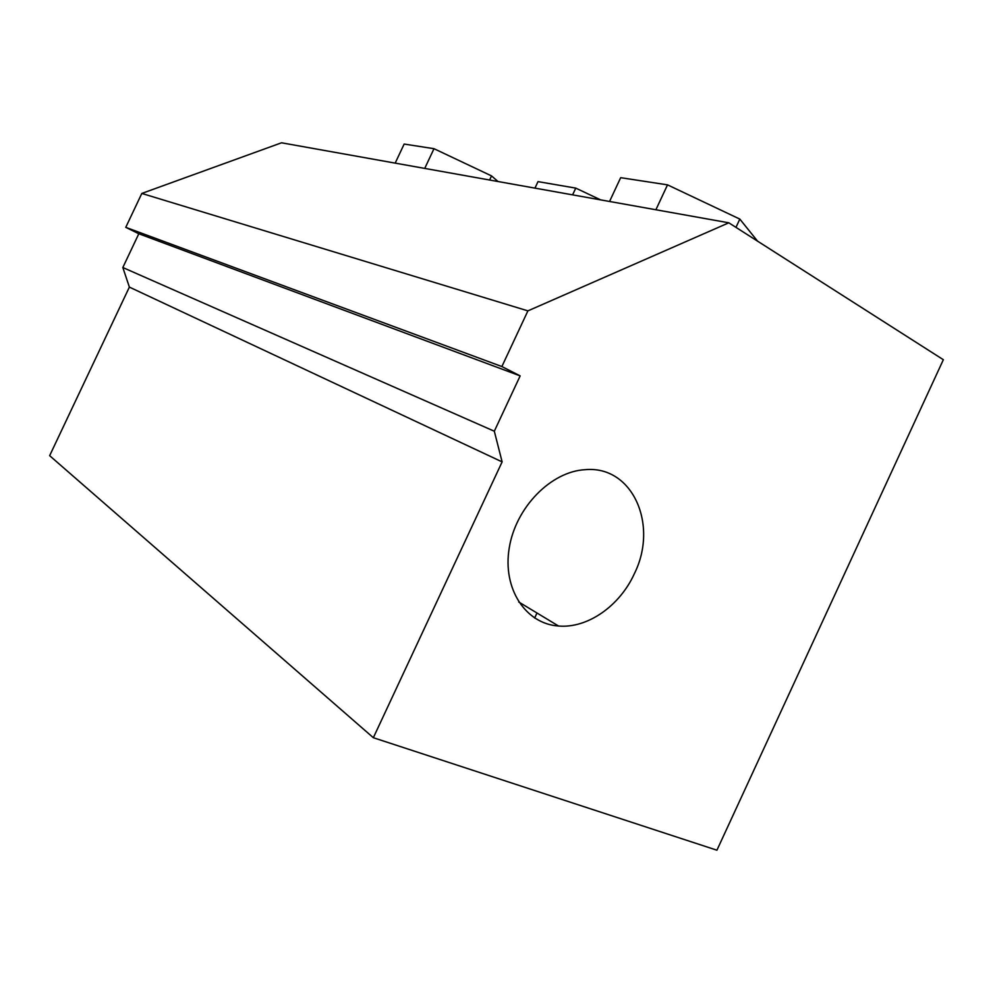 <?xml version="1.0" encoding="UTF-8"?>
<svg xmlns="http://www.w3.org/2000/svg" width="993" height="993" viewBox="0 0 993 993"><rect width="100%" height="100%" fill="white"/><g stroke="black" fill="none" stroke-linecap="round" stroke-linejoin="round"><path stroke-width="1.49" d="M600.628 199.878L575.766 188.111L538.007 181.62L534.966 188.124M572.601 194.864L575.766 188.111M424.731 168.413L433.991 148.689L404.151 144.059L395.189 163.125M497.989 181.508L491.523 175.898L433.991 148.689M489.599 180.018L491.523 175.898M655.901 209.759L667.519 184.859L620.675 177.673L609.553 201.467M757.585 241.175L739.822 219.081L667.519 184.859M735.962 227.372L739.822 219.081M634.316 573.793C619.769 605.916 587.533 628.606 558.525 626.012C525.62 623.865 502.396 588.725 509.223 548.049C515.665 507.386 550.978 471.464 585.175 469.677C632.566 465.233 658.806 524.887 634.316 573.793M716.921 850.207L373.343 737.712L502.123 461.882L494.315 431.223L520.158 375.888L501.875 366.554L527.904 310.871L728.812 222.804L943.35 359.714L716.921 850.207M728.812 222.804L281.54 142.793L141.813 193.436L125.763 227.347L138.809 233.752L122.834 267.527L129.375 287.101L49.65 455.675L373.343 737.712M527.904 310.871L141.813 193.436M501.875 366.554L125.763 227.347M520.158 375.888L138.809 233.752M494.315 431.223L122.834 267.527M502.123 461.882L129.375 287.101M534.631 618.056L536.99 613.016M518.706 601.969L558.525 626.012"/></g></svg>
